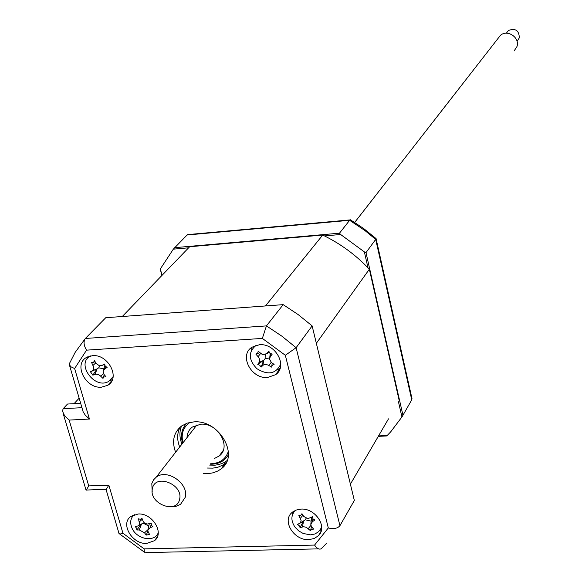<?xml version="1.0" encoding="UTF-8"?>
<svg xmlns="http://www.w3.org/2000/svg" width="582" height="582" viewBox="0 0 582 582"><rect width="100%" height="100%" fill="white"/><g stroke="black" fill="none" stroke-linecap="round" stroke-linejoin="round"><path stroke-width="0.87" d="M367.991 267.807L364.368 251.897L365.991 252.617L402.948 415.264L401.929 416.974L398.466 401.784M378.555 435.903L387.176 435.518L386.47 435.976L378.3 436.34M387.176 435.518L390.638 431.917L401.929 416.974M402.948 415.264L411.743 399.856L411.838 397.95M188.604 247.816L173.327 249.154L187.113 234.997L190.176 234.721M174.651 247.67L339.488 233.186L349.637 220.309L187.113 234.997M324.494 235.921L340.637 234.502L339.488 233.186M173.327 249.154L160.334 268.935L161.731 275.657M162.058 275.315L160.334 268.935M375.579 238.133L376.081 238.584L375.703 239.406L364.987 230.596L349.637 220.309L350 219.923L187.622 234.611M350.99 220.142L350 219.923M364.368 251.897L340.637 234.502M365.991 252.617L375.703 239.406L411.743 399.856M308.773 539.623L314.207 538.532L318.492 535.666C327.848 527.023 315.415 508.013 301.025 509.097L295.86 510.123L291.72 512.749C281.877 521.268 294.216 540.62 308.773 539.623M319.518 530.755L321.54 529.467M267.64 377.463L275.577 374.692C288.236 366.42 275.577 342.9 259.339 344.755L251.977 347.199C238.685 355.238 251.206 379.231 267.64 377.463M277.01 370.072L280.08 368.435M101.537 387.161L107.67 385.313C120.816 378.373 108.31 353.841 92.443 355.682L86.776 357.319C73.143 364.048 85.547 388.907 101.537 387.161M110.194 380.41L112.413 379.573M146.686 543.428L154.485 540.693C164.742 533.163 152.419 512.873 138.174 513.986L130.739 516.503C120.088 523.909 132.332 544.454 146.686 543.428M156.529 535.455L157.998 534.771M203.533 473.399L208.938 473.501L213.165 472.802L217.966 470.962L221.298 468.765C239.915 455.473 218.985 419.426 193.813 421.899L187.244 423.107L181.606 425.966C173.625 432.47 171.625 441.236 175.604 452.258M207.468 468.044L212.852 468.139L218.068 467.157L222.724 465.113L226.405 462.297M180.078 427.188C177.008 433.183 176.877 439.788 179.692 447.012M132.405 515.426L132.15 517.027M87.664 356.861L86.987 359.123M252.079 347.134L251.322 350.531M292.899 511.753L292.688 514.146M74.627 368.537L70.669 366.667L69.163 364.077L75.18 352.357L85.343 338.469L105.749 317.721L283.179 304.648L266.432 325.898L262.351 338.411L86.551 350.153L74.627 368.537L89.446 419.047L69.149 420.088L64.573 415.686L62.456 411.103L63.169 408.695L81.989 407.676M283.179 304.648L298.151 314.578L312.134 325.891L296.114 347.687L285.34 355.289L262.351 338.411M312.134 325.891L354.336 500.455L339.932 525.699C337.596 528.478 333.719 529.234 328.306 527.961L285.34 355.289M69.149 420.088L88.74 485.912L108.841 485.177L122.955 533.272L144.14 548.877L314.578 545.079C316.884 548.462 319.074 549.706 321.155 548.819L326.989 542.897M144.14 548.877L144.321 551.998L145.493 552.864M122.955 533.272L120.023 534.058L118.888 533.308M108.841 485.177L106.091 489.593L118.903 533.119M88.74 485.912L86.107 490.313M69.564 365.46L83.146 411.801L85.365 415.286L89.446 419.047M84.87 339.066C83.401 342.194 83.968 345.89 86.551 350.153M80.709 403.311L67.512 404.039L63.169 408.695M189.652 246.739L122.285 316.499L265.45 305.95L322.719 235.055L189.652 246.739L180.485 256.226M388.5 418.858L350.393 484.159L316.339 343.307L369.352 269.24C355.886 254.96 340.339 243.567 322.719 235.055M399.194 400.54L369.352 269.24M74.045 403.675L79.181 398.139M295.561 510.247C290.84 515.005 290.694 520.686 295.103 527.299L298.704 530.893L303.164 533.468L310.439 534.851L314.935 533.978L318.58 531.744L320.995 528.383L321.65 526.39M299.395 525.866L297.613 524.433L300.523 522.716L301.105 520.475L298.828 515.31L300.807 515.296L301.956 513.68L303.797 516.496L307.922 518.664L312.447 516.721L312.956 518.824L312.367 521.748L310.759 524.768L311.661 526.863L313.647 529.103L311.494 529.394L310.519 530.719L306.27 527.285L303.564 526.71L300.072 527.67L299.395 525.866M311.494 526.652L310.519 530.719M306.147 518.373L305.208 519.77L311.079 521.159M305.208 519.77L303.644 520.875L302.393 526.921M303.462 520.992L300.072 527.67M303.469 520.963L300.494 522.745M310.846 523.807L311.697 517.122M312.956 518.824L314.913 519.981L312.367 521.748M187.011 437.613C187.193 433.161 188.983 429.632 192.366 427.043L200.768 424.205C217.843 422.539 231.934 447.02 219.181 455.982L214.54 458.427M210.611 463.774L211.455 463.752C220.156 463.09 225.787 458.98 228.348 451.406M228.355 454.869C224.972 460.624 219.574 463.723 212.161 464.181L210.306 464.189M190.03 422.372C183.192 427.101 180.835 433.925 182.952 442.837M182.632 443.237C180.311 435.271 181.664 428.628 186.698 423.296M134.304 514.634C130.426 518.082 129.684 522.629 132.078 528.281C136.85 539.507 154.841 542.613 158.239 532.726M136.632 528.281L135.235 526.572L138.472 525.837L139.549 524.018L138.509 518.824L140.429 519.304L141.892 518.111L143.223 521.479L144.532 523.08L147.188 524.076L151.284 523.225L151.298 525.226L152.906 526.666L150.076 527.721L147.835 530.137L148.221 532.057L149.589 534.407L146.206 535.098L144.532 532.821L139.287 529.955L136.857 529.998L136.632 528.281M147.915 529.766L149.305 523.72M147.901 531.271L146.206 535.098M144.074 522.672L143.274 523.24L148.759 525.997M143.274 523.24L141.55 523.946L139.287 529.955M141.295 524.091L136.857 529.998M141.361 523.982L139.265 524.92M90.559 355.929L90.472 355.98C75.565 363.423 94.56 389.904 108.652 381.428L113.126 376.649M93.426 362.397L94.546 360.76L96.27 363.619L99.507 365.831L101.959 365.431L104.702 363.997L105.182 366.143L107.117 367.38L104.593 369.119L103.123 371.141L103.96 374.379L105.982 376.772L103.872 377.02L102.97 378.402L99.973 375.521L97.841 374.379L95.717 374.161L92.858 375.164L90.45 371.796L92.662 370.487L93.484 369.315L93.52 366.769L91.541 362.411L93.426 362.397M90.45 371.796L96.954 368.952L92.858 375.164M96.954 368.952L92.378 370.676M104.265 374.757L103.043 377.987M99.784 365.86L98.714 367.809L103.8 368.879M98.714 367.809L97.121 368.857L95.011 374.35M95.128 361.749L93.797 362.12M103.21 370.85L104.825 365.46M256.16 345.286C248.165 351.928 248.398 359.727 256.851 368.675C268.055 375.514 276.021 373.964 280.764 364.005M269.968 353.39L272.223 354.089L270.31 356.671L269.51 359.021L271.372 362.462L274.115 364.427L272.158 365.358L271.765 367.169L267.916 364.987L265.516 364.463L263.435 364.972L261.107 367.118L259.812 365.307L257.753 364.361L259.536 361.771L259.688 359.683L258.735 357.443L255.833 354.06L257.593 353.369L258.168 351.302L262.729 354.78L266.636 353.652L268.855 351.317L269.968 353.39M272.274 363.124L271.809 365.598M259.601 352.67L257.215 353.711M257.753 364.361L263.726 360.323L261.107 367.118M263.726 360.323L259.172 362.426M265.225 354.62L265.116 358.658L263.857 360.171L262.831 365.438M269.677 357.908L270.237 353.587M265.116 358.658L269.67 357.93M179.569 499.349C183.73 484.37 155.074 473.108 152.411 488.618C148.41 503.495 176.702 514.728 179.569 499.349M152.222 492.146L151.807 483.569L153.612 479.772L156.151 477.225C166.947 468.248 189.245 483.722 185.2 497.392L180.529 504.347L175.997 506.34L171.457 506.726M514.161 50.889L516.976 46.524C520.104 37.663 507.482 29.071 500.484 35.291L497.865 38.652M517.442 40.755L519.333 37.845C519.042 30.388 515.412 27.936 508.45 30.482L506.74 32.701M314.578 545.079L328.306 527.961M85.343 338.469L266.432 325.898L281.775 336.098L296.114 347.687L339.932 525.699M227.133 460.58L223.852 462.712L219.13 464.501L214.998 465.185L209.644 465.091M181.948 444.117C179.409 437.679 179.271 431.64 181.533 426.024M310.883 525.437L308.249 528.631M303.644 520.875L300.116 523.123M302.946 515.216L300.385 518.271M151.153 524.818L150.076 527.721M147.93 529.7L144.532 532.821M141.55 523.946L138.938 525.415M142.306 519.202L139.36 521.872M103.472 373.637L100.679 376.168M95.819 362.892L92.996 365.416M104.658 364.397L101.959 365.431M105.56 366.573L104.593 369.119M260.554 353.55L258.095 356.642M269.197 352.43L266.636 353.652M270.841 353.892L270.31 356.671M271.227 362.353L268.811 365.46M412.02 398.75L376.074 238.656M376.081 238.584L363.648 228.53L350.313 219.734M321.162 531.104L318.492 535.666M279.993 368.697L275.577 374.692M111.984 380.57L107.67 385.313M157.387 536.742L154.485 540.693M225.161 463.403L221.298 468.765M318.565 548.87L146.031 552.58M119.746 534.05L144.394 552.187M106.113 489.338L86.405 490.037M86.056 490.146L63.132 413.38M219.181 455.982L223.161 450.548M500.484 35.291L354.685 222.419M196.992 424.809L156.151 477.225M508.45 30.482L506.347 33.21"/></g></svg>

